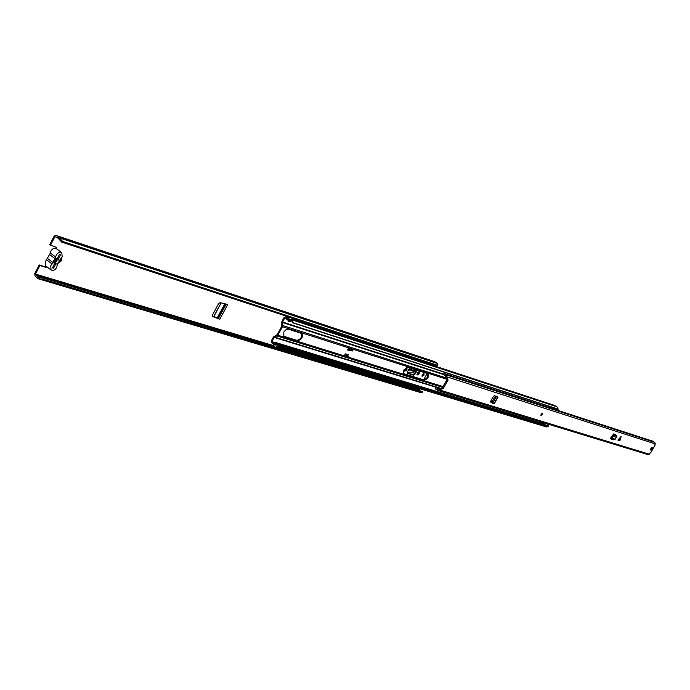 <?xml version="1.0" encoding="UTF-8"?>
<svg xmlns="http://www.w3.org/2000/svg" width="690" height="690" viewBox="0 0 690 690"><rect width="100%" height="100%" fill="white"/><g stroke="black" fill="none" stroke-linecap="round" stroke-linejoin="round"><path stroke-width="1.03" d="M212.304 315.839L218.394 318.521L212.399 316.149M406.669 367.718L406.117 369.599L404.582 370.849M418.959 371.634L418.407 373.48L416.907 374.722M61.151 258.319L60.953 260.096L59.78 261.346M423.617 373.428L423.324 374.774L421.883 375.972M429.568 364.286L429.974 363.561M39.149 278.708L39.296 277.484L43.056 277.958L42.909 279.183L37.864 278.665L34.957 275.681L34.759 273.499L39.209 264.951L45.014 266.745L46.42 266.409M56.045 248.452L56.054 247.149M56.778 248.952L56.485 247.348L49.697 244.778L54.165 236.187L55.648 235.325L58.34 236.498L62.592 241.414L437.503 365.338L437.771 364.087L436.287 362.388L58.34 236.498M417.252 370.254L415.225 373.859L414.595 373.428L412.689 374.73L407.376 373.066M414.595 373.428L416.51 370.013M59.444 262.2L61.669 260.639L61.281 258.189M423.953 375.205L424.022 373.514L422.177 374.636L422.108 376.326L423.953 375.205M430.31 364.527L430.715 363.803M429.146 363.285L428.731 364.01M415.544 387.47L416.044 388.039M39.296 277.484L38.217 277.466L35.475 274.051L39.925 265.503L45.73 267.289L47.136 266.961M423.565 379.819L427.17 373.419M431.88 365.045L432.285 364.32M50.422 245.321L54.89 236.722L57.943 237.688L59.124 239.404L59.978 238.706M417.459 372.876L417.139 375.067L419.037 373.92L419.356 371.72L417.459 372.876M405.134 368.978L404.814 371.194L406.755 370.038L407.065 367.813L405.134 368.978M412.689 374.73L413.327 375.17L415.225 373.859M413.327 375.17L407.471 373.23M409.688 367.839L407.652 371.479L407.747 373.419M416.958 360.137L419.537 360.982M218.808 303.281L212.313 315.321L212.822 316.538L219.765 319.298L227.76 304.488L220.291 302.686L218.808 303.281M39.925 265.503L39.209 264.951M433.734 361.362L434.666 361.845M419.865 390.79L419.46 390.29M42.909 279.183L422.254 392.429L421.081 392.714L37.864 278.665M62.592 241.414L61.738 242.112L436.813 365.812L437.503 365.338M43.056 277.958L422.332 391.532L422.254 392.429M61.738 242.112L59.124 239.404M415.346 387.832L417.717 390.091L418.157 389.315L417.579 388.919L419.175 389.393L418.796 388.444M417.579 388.919L417.2 387.961M419.175 389.393L418.157 389.315M417.717 390.091L419.304 390.575L419.744 389.79M54.191 262.623L56.235 258.716M53.061 266.659L59.09 255.093M405.263 370.565L406.522 368.839M408.609 369.771L414.561 371.66L410.895 373.023L407.436 371.936M414.561 371.66L415.216 370.901L409.067 368.952M415.725 369.762L415.216 370.901M226.191 304.109L218.402 318.53L219.765 319.298M62.204 256.904L60.177 259.38L57.348 264.813L56.58 267.677C54.915 270.178 53.087 270.954 51.086 269.988L50.706 265.848L55.002 258.629L56.338 255.033C57.994 252.54 59.814 251.772 61.798 252.721L62.204 256.904M61.798 252.721L56.39 248.667C54.407 247.71 52.587 248.478 50.939 250.962L50.396 253.023L55.795 257.103M51.086 269.988L45.721 265.874L45.324 261.752L50.396 253.023M53.794 261.458L54.458 263.968L52.431 267.858L53.544 268.203L55.571 264.322C58.848 263.201 59.814 261.346 58.469 258.776L60.496 254.886L59.383 254.524L57.356 258.422L54.113 260.63L53.691 262.036L54.458 263.968M57.356 258.422L55.985 258.785M57.046 259.155L58.469 258.776M55.571 264.322L55.26 262.709M55.286 262.519L57.029 261.148L57.011 259.216M52.621 267.496L53.544 268.203M619.309 440.651L617.869 440.056L621.121 436.554L619.309 440.651M619.422 440.677L619.905 440.694L621.095 436.908M650.825 448.604L650.618 450.027L652.016 448.974L652.223 447.56L650.825 448.604M541.115 414.147L540.986 415.458L542.357 414.535L542.478 413.224L541.115 414.147M650.532 452.821L648.186 454.684L437.926 390.506L435.623 389.031L437.02 389.453M654.577 445.378L655.345 443.946L654.543 442.368M444.291 386.159L443.498 385.624L447.301 379.44L445.783 375.912L444.964 375.809L443.411 373.894L444.351 373.566L446.128 374.843L448.095 379.974L443.334 388.392L437.926 390.506M611.927 437.132L612.677 437.52L612.297 438.288L610.943 438.952L610.34 438.633L610.797 437.839L611.556 437.9L613.272 435.287L614.273 434.873L616.437 435.666M615.618 435.287L615.584 434.588L613.6 433.958L610.797 437.839M491.642 402.512L490.728 402.115L490.771 401.062L493.41 396.44L494.445 395.68L498.033 397.112L496.576 396.207M650.48 449.483L651.67 447.655M615.101 434.441L614.816 435.036M443.661 385.736L442.549 387.858L438.254 389.436L436.718 387.953L435.468 387.961L435.623 389.031M491.677 402.425L490.573 401.873M445.723 376.498L446.508 377.033M438.624 389.065L439.418 389.6M444.351 373.566L551.465 408.316M556.658 410.007L653.309 441.359L653.68 442.031M445.826 381.51L446.611 382.044M613.634 439.763L615.187 439.194L616.886 436.304L616.334 435.511M612.677 437.52L613.255 436.391L614.747 435.606L616.808 436.244M616.067 437.279L612.668 435.752M613.255 436.391L612.573 435.864M496.619 396.215L495.575 396.129L497.223 396.879M494.04 403.598L492.548 403.227L496.377 396.681L495.575 396.129M492.651 403.219L496.395 396.655M496.248 396.741L495.506 396.129M495.334 396.207L491.91 401.951L491.625 402.684L492.531 403.227L491.634 402.693M542.426 413.198L542.254 414.474L540.943 415.423M403.814 369.944L403.693 373.816L424.178 380.242C427.705 379.138 429.033 376.981 428.18 373.782L407.79 367.235L403.814 369.944M403.409 373.54L423.548 379.811C426.739 379.017 428.162 376.956 427.817 373.626M347.553 354.496L346.932 355.609M349.951 350.166L347.613 349.701M301.582 333.348C302.263 337.203 300.659 339.523 296.752 340.317L283.538 336.194M274.724 345.017L277.785 344.845L277.389 344.017L276.354 343.706L276.742 344.534L274.724 345.017L271.8 342.861L271.299 340.886L273.464 336.918L277.121 334.736L281.77 326.223L281.874 321.523L284.047 317.538L285.384 316.857L287.859 318.513L289.343 321.488L290.369 321.825L288.894 318.849L287.859 318.513M283.771 332.114L283.849 336.478L297.424 340.791C301.659 339.704 303.169 337.289 301.944 333.537L288.135 329.087L285.626 329.932L283.771 332.114M351.546 348.933L348.588 347.933L347.493 349.916L350.477 350.856L350.727 350.416M276.354 343.706L275.025 344.017L271.972 341.369L274.137 337.401L277.794 335.219L282.443 326.706L282.546 322.006L284.728 318.012L287.54 319.496L288.506 321.462L290.369 321.825M344.715 354.927L345.932 355.773L345.457 356.618L344.215 355.85L345.345 353.798L348.329 354.738L347.708 355.868M276.742 344.534L277.785 344.845M272.8 341.955L275.577 344.06M271.972 341.369L272.981 342.007M287.463 318.426L286.419 317.193L287.79 317.918M288.506 321.462L289.343 321.488M287.989 319.763L286.574 319.341M291.749 318.953L554.795 405.478L555.648 406.401M291.301 319.763L291.982 319.858L293.457 322.834L558.279 409.17L556.942 406.824L291.982 319.858M290.309 320.514L291.654 320.85L292.629 322.799L293.457 322.834M292.629 322.799L553.544 407.807M557.667 409.127L558.279 409.17M548.679 407.419L549.3 406.427M543.815 424.747L280.502 344.957L280.899 345.785L278.881 346.268L277.561 345.009M280.899 345.785L548.205 426.627L546.497 426.946L278.881 346.268M547.894 426.066L548.205 426.627M280.502 344.957L279.183 345.276L276.819 343.18M276.129 342.637L540.21 422.884M276.103 342.628L273.007 342.016M274.085 342.361L277.001 343.232L277.639 344.552M277.466 345.069L276.198 347.398L272.455 345.992L273.533 344.017M274.103 344.69L273.128 346.475M287.523 318.306L286.962 317.642M287.299 318.228L288.368 316.857M292.198 318.125L291.361 319.651L288.325 318.659L289.17 317.124M291.361 319.651L290.257 320.324M349.821 350.399L350.477 350.856M347.355 355.773L348.907 356.704L348.441 357.549L345.457 356.618M345.932 355.773L348.907 356.704M348.597 347.933L351.572 348.881M348.019 348.968L349.494 350.028L349.968 349.175L348.64 348.26M351.615 349.209L352.935 350.123L349.968 349.175M349.494 350.028L352.469 350.969L352.935 350.123M542.935 422.556L541.926 422.892L541.391 422.09M543.677 422.789L546.98 423.789L548.24 425.73L544.091 424.471L543.677 422.789M551.198 407.04L552.095 408.773L553.561 407.626M557.675 408.972L557.158 409.981L555.122 409.713M551.922 407.281L553.139 407.678M542.159 423.324L543.599 424.281L542.159 423.324M540.442 421.797L540.279 422.979L540.874 423.358M549.611 407.721L550.292 406.746M553.423 408.282L557.537 409.619M550.102 406.876L551.198 407.229M552.457 407.712L551.698 407.204M543.013 424.1L540.995 423.246L541.391 424.014M540.995 423.246L541.572 423.143M542.72 422.582L541.417 422.185M35.475 274.051L272.783 345.388M276.656 346.553L416.544 388.608M54.89 236.722L56.114 237.136M45.73 267.289L45.014 266.745M38.64 277.518L38.493 278.743L421.081 392.714M58.866 238.671L59.719 237.972L437.512 363.535M55.89 235.445L434.157 361.508M57.27 237.653L58.512 238.067M57.098 237.671L58.598 238.171M37.191 276.233L42.901 277.941M36.812 275.595L273.042 346.415M276.207 347.363L416.984 389.565M35.526 274.594L272.576 345.768M276.449 346.932L416.639 389.022M417.286 388.263L418.873 388.737M417.321 388.47L418.908 388.953M418.666 373.023L419.296 373.454M418.407 373.48L419.037 373.92M406.376 369.133L407.014 369.573M406.117 369.599L406.755 370.038M405.806 369.322L405.996 369.797M225.466 303.936L217.816 318.116M224.819 303.781L217.246 317.805M221.085 302.876L213.736 316.503M221.197 302.901L213.84 316.546M55.002 258.629L49.602 254.55M52.155 264.08L46.773 259.983M47.567 258.457L52.958 262.554M619.12 440.582L620.793 436.813M650.489 452.899L654.853 445.473M446.663 376.766L655.345 443.946M439.263 389.867L649.307 454.201M447.301 379.44L448.095 379.974M442.549 387.858L443.334 388.392M610.805 437.831L611.452 438.029L610.814 437.814M614.807 435.614L614.341 434.881M613.746 436.02L613.272 435.287M612.297 438.288L615.187 439.194M495.549 397.699L494.644 397.164M492.893 402.365L491.979 401.822M493.936 403.779L497.766 397.069M403.434 373.575L404.012 373.963M283.633 336.228L284.306 336.703M282.443 326.706L447.258 379.362M281.865 325.758L282.702 325.516L446.551 378.042M281.615 322.73L282.443 322.48L443.618 374.575M282.546 322.006L443.446 374.075M274.301 336.125L274.473 337.082L440.858 388.375M274.137 337.401L440.28 388.556M277.794 335.219L344.491 355.945M348.614 357.23L443.627 386.754M490.633 401.364L491.996 401.796M276.794 335.047L276.975 336.004L443.118 387.487M272.067 342.896L272.895 343.146M274.172 343.223L275.215 343.542M285.971 317.435L287.005 317.78M287.169 319.436L287.877 319.668M284.728 318.012L285.306 318.202M291.568 319.28L555.312 405.944M291.284 320.79L291.991 321.014M278.329 344.483L280.321 345.095M296.752 340.317L297.424 340.791M344.776 354.971L347.76 355.902M423.548 379.811L424.178 380.242M540.848 423.565L541.624 424.083M55.648 235.325L433.958 361.405M56.847 237.627L58.641 238.222M446.128 374.843L654.845 442.411M444.964 375.809L445.904 376.11M436.718 387.953L439.47 388.798M650.584 452.907L654.957 445.481M616.886 436.304L616.42 435.571M610.943 438.952L613.833 439.849M494.204 403.814L498.033 397.112M271.8 342.861L272.835 343.172M285.384 316.857L287.92 317.685M290.697 320.686L292.172 321.169M276.957 343.215L540.805 423.324M277.001 343.232L273.99 342.326M347.562 355.807L344.724 354.919M552.095 408.773L555.433 409.86"/></g></svg>
